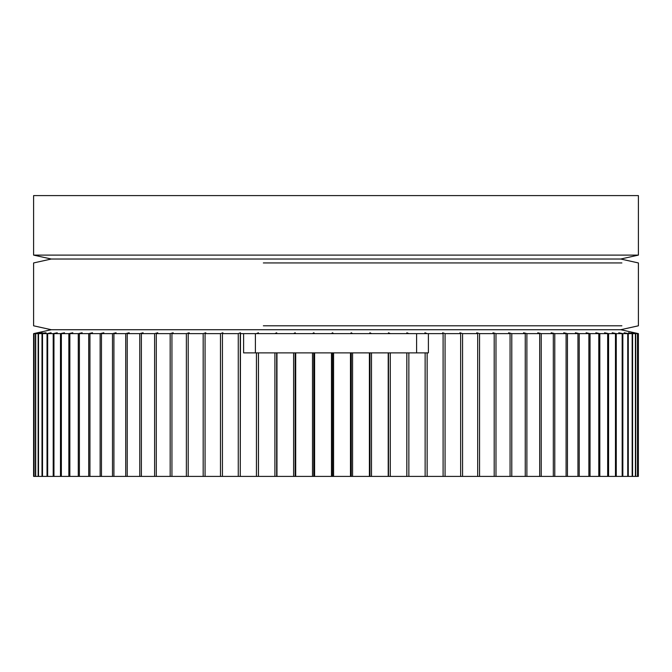 <?xml version="1.0" encoding="UTF-8"?>
<svg xmlns="http://www.w3.org/2000/svg" width="672" height="672" viewBox="0 0 672 672"><rect width="100%" height="100%" fill="white"/><g stroke="black" fill="none" stroke-linecap="round" stroke-linejoin="round"><path stroke-width="1.01" d="M352.573 476.398L34.054 476.398L38.144 476.398L38.144 333.631L42.185 332.766L38.514 333.631L46.057 332.766L42.512 333.631L47.032 333.631L51.08 332.766L47.662 333.631L53.206 333.631L57.229 332.766L53.953 333.631L60.488 333.631L64.47 332.766L61.362 333.631L68.855 333.631L72.794 332.766L69.846 333.631L78.28 333.631L82.144 332.766L79.388 333.631L88.721 333.631L92.501 332.766L89.939 333.631L100.136 333.631L103.824 332.766L101.464 333.631L112.493 333.631L116.063 332.766L113.912 333.631L125.723 333.631L129.167 332.766L127.235 333.631L139.784 333.631L143.086 332.766L141.389 333.631L154.619 333.631L157.76 332.766L156.299 333.631L170.167 333.631L173.149 332.766L171.931 333.631L186.371 333.631L189.176 332.766L188.202 333.631L203.171 333.631L205.783 332.766L205.061 333.631L220.483 333.631L222.902 332.766L222.432 333.631L238.266 333.631L240.467 332.766L240.257 333.631L243.608 333.631L243.608 352.876L416.598 352.876L416.598 333.631L255.402 333.631L255.402 352.876L243.608 352.876L243.608 333.631L240.257 333.631L240.257 476.398L258.418 476.398L258.418 352.876L258.418 476.398L258.46 352.876L258.46 476.398L276.662 476.398L276.662 352.876L276.662 476.398L276.965 352.876L276.965 476.398L293.614 476.398L293.614 352.876L293.614 476.398L295.705 476.398L295.705 352.876L295.705 476.398L312.505 476.398L312.505 352.876L312.505 476.398L314.597 476.398L314.597 352.876L314.597 476.398L331.481 476.398L331.481 352.876L331.481 476.398L332.522 476.398L332.522 352.876L332.522 476.398L351.271 476.398L351.271 352.876L351.271 476.398L352.573 476.398L352.573 352.876L352.573 476.398L369.407 476.398L352.573 476.398M33.944 476.398L33.944 333.631L37.918 332.766L34.054 333.631L39.463 332.766L35.692 333.631L38.144 333.631L35.692 333.631L35.692 476.398L35.692 333.631L39.463 332.766L35.448 333.631L35.448 476.398L35.448 333.631L34.054 333.631L34.054 476.398L34.054 333.631L37.918 332.766L33.6 333.631L34.054 476.398M638.4 195.602L33.6 195.602L33.6 255.108L33.6 195.602L638.4 195.602L638.4 255.108L620.726 259.022L638.4 262.945L638.4 325.802L620.726 329.717L638.4 333.631L634.452 332.766L638.366 333.631L638.366 476.398L369.407 476.398L369.961 476.398L369.961 352.876L369.961 476.398L371.498 476.398L371.498 352.876L371.498 476.398L390.289 476.398L390.289 352.876L390.289 476.398L406.854 476.398L406.854 352.876L406.854 476.398L425.132 476.398L425.132 352.876L425.132 476.398L443.1 476.398L443.1 333.631L442.638 332.766L445.066 333.631L460.648 333.631L459.934 332.766L462.563 333.631L477.7 333.631L476.734 332.766L479.556 333.631L494.197 333.631L492.988 332.766L495.986 333.631L510.065 333.631L508.62 332.766L511.787 333.631L525.252 333.631L523.564 332.766L526.89 333.631L539.692 333.631L537.776 332.766L541.237 333.631L553.316 333.631L551.183 332.766L554.778 333.631L566.093 333.631L563.749 332.766L567.454 333.631L577.962 333.631L575.408 332.766L579.214 333.631L588.874 333.631L586.127 332.766L590.024 333.631L598.786 333.631L595.862 332.766L599.819 333.631L607.664 333.631L604.573 332.766L608.58 333.631L615.468 333.631L612.217 332.766L616.266 333.631L622.171 333.631L618.769 332.766L622.843 333.631L627.74 333.631L624.212 332.766L628.286 333.631L632.167 333.631L628.513 332.766L632.579 333.631L635.418 333.631L631.663 332.766L638.366 333.631L634.452 332.766L638.4 333.631L620.726 329.717L51.274 329.717L478.363 329.717M33.6 476.398L33.6 333.631L51.274 329.717L33.6 325.802L33.6 262.945L51.274 259.022L33.6 255.108L638.4 255.108L33.6 255.108L638.4 255.108L33.6 255.108L51.274 259.022L620.726 259.022L263.348 259.022M263.348 262.945L621.886 262.945L263.348 262.945M350.473 333.631L351.271 332.766L352.573 333.631L351.271 332.766L350.473 333.631M369.407 333.631L369.961 332.766L371.498 333.631L369.961 332.766L369.407 333.631M388.214 333.631L388.508 332.766L390.289 333.631L388.508 332.766L388.214 333.631M406.812 333.631L406.854 332.766L408.862 333.631L406.854 332.766L406.812 333.631M425.132 333.631L424.922 332.766L427.14 333.631L424.922 332.766L425.132 333.631M428.392 333.631L443.1 333.631L443.1 476.398L445.066 476.398L445.066 333.631L442.638 332.766L443.1 333.631L428.392 333.631L428.392 352.876L255.402 352.876L255.402 333.631L243.608 333.631L416.598 333.631L416.598 352.876L428.392 352.876L428.392 333.631L416.598 333.631L428.392 333.631M256.427 333.631L258.418 332.766L258.46 333.631L258.418 332.766L256.427 333.631M274.898 333.631L276.662 332.766L276.965 333.631L276.662 332.766L274.898 333.631M293.614 333.631L295.151 332.766L295.705 333.631L295.151 332.766L295.151 333.631L295.151 332.766L293.614 333.631M312.505 333.631L313.79 332.766L314.597 333.631L313.79 332.766L313.79 333.631L313.79 332.766L312.505 333.631M331.481 333.631L332.522 332.766L333.581 333.631L332.522 332.766L331.481 333.631M263.348 325.802L621.886 325.802L263.348 325.802M332.522 333.631L332.522 332.766L332.522 333.631M333.581 352.876L333.581 476.398L333.581 352.876M460.648 333.631L460.648 476.398L462.563 476.398L462.563 333.631L459.934 332.766L460.648 333.631L445.066 333.631L445.066 476.398L460.648 476.398L460.648 333.631M588.874 333.631L588.874 476.398L590.024 476.398L590.024 333.631L586.127 332.766L588.874 333.631L579.214 333.631L575.408 332.766L577.962 333.631L567.454 333.631L567.454 476.398L577.962 476.398L577.962 333.631L577.962 476.398L579.214 476.398L579.214 333.631L579.214 476.398L588.874 476.398L588.874 333.631M171.931 333.631L171.931 476.398L186.371 476.398L186.371 333.631L171.931 333.631L173.149 332.766L170.167 333.631L156.299 333.631L156.299 476.398L170.167 476.398L170.167 333.631L170.167 476.398L171.931 476.398L171.931 333.631M388.508 352.876L388.508 476.398L388.508 352.876M637.644 333.631L637.644 476.398L638.366 476.398L638.366 333.631L633.646 332.766L637.484 333.631L637.484 476.398L637.644 333.631M205.061 333.631L205.061 476.398L220.483 476.398L220.483 333.631L205.061 333.631L205.783 332.766L203.171 333.631L203.171 476.398L205.061 476.398L205.061 333.631M541.237 476.398L541.237 333.631L537.776 332.766L539.692 333.631L539.692 476.398L553.316 476.398L553.316 333.631L553.316 476.398L554.778 476.398L554.778 333.631L551.183 332.766L553.316 333.631L541.237 333.631L541.237 476.398M78.28 333.631L78.28 476.398L79.388 476.398L79.388 333.631L82.144 332.766L78.28 333.631L69.846 333.631L69.846 476.398L78.28 476.398L78.28 333.631M628.286 476.398L628.286 333.631L624.212 332.766L627.74 333.631L622.843 333.631L618.769 332.766L622.171 333.631L622.171 476.398L622.171 333.631L616.266 333.631L616.266 476.398L622.843 476.398L622.843 333.631L622.843 476.398L632.167 476.398L632.167 333.631L628.286 333.631L628.286 476.398M47.662 476.398L47.662 333.631L51.08 332.766L47.032 333.631L42.512 333.631L46.057 332.766L42.008 333.631L42.008 476.398L42.512 476.398L42.512 333.631L42.512 476.398L47.032 476.398L47.032 333.631L47.032 476.398L53.206 476.398L53.206 333.631L47.662 333.631L47.662 476.398M313.79 352.876L313.79 476.398L313.79 352.876M369.961 333.631L369.961 332.766L369.961 333.631M369.407 352.876L369.407 476.398L369.407 352.876M295.151 352.876L295.151 476.398L295.151 352.876M388.214 352.876L388.214 476.398L388.214 352.876M408.862 352.876L408.862 476.398L408.862 352.876M495.986 333.631L495.986 476.398L510.065 476.398L510.065 333.631L495.986 333.631L492.988 332.766L494.197 333.631L494.197 476.398L495.986 476.398L495.986 333.631M125.723 333.631L125.723 476.398L127.235 476.398L127.235 333.631L129.167 332.766L125.723 333.631L113.912 333.631L113.912 476.398L125.723 476.398L125.723 333.631M222.432 476.398L222.432 333.631L222.902 332.766L220.483 333.631L220.483 476.398L240.257 476.398L240.467 332.766L238.266 333.631L238.266 476.398L238.266 333.631L222.432 333.631L222.432 476.398M61.362 333.631L61.362 476.398L68.855 476.398L68.855 333.631L61.362 333.631L64.47 332.766L60.488 333.631L53.953 333.631L53.953 476.398L60.488 476.398L60.488 333.631L60.488 476.398L61.362 476.398L61.362 333.631M638.366 476.398L638.392 333.631M276.662 333.631L276.662 332.766L276.662 333.631M274.898 352.876L274.898 476.398L274.898 352.876M68.855 333.631L68.855 476.398L69.846 476.398L69.846 333.631L72.794 332.766L68.855 333.631M608.58 476.398L608.58 333.631L604.573 332.766L607.664 333.631L607.664 476.398L616.266 476.398L616.266 333.631L612.217 332.766L615.468 333.631L615.468 476.398L615.468 333.631L608.58 333.631L608.58 476.398M188.202 333.631L188.202 476.398L203.171 476.398L203.171 333.631L188.202 333.631L189.176 332.766L186.371 333.631L186.371 476.398L188.202 476.398L188.202 333.631M599.819 476.398L599.819 333.631L595.862 332.766L598.786 333.631L590.024 333.631L590.024 476.398L607.664 476.398L607.664 333.631L599.819 333.631L599.819 476.398M89.939 476.398L89.939 333.631L92.501 332.766L88.721 333.631L79.388 333.631L79.388 476.398L88.721 476.398L88.721 333.631L88.721 476.398L101.464 476.398L101.464 333.631L103.824 332.766L100.136 333.631L100.136 476.398L100.136 333.631L89.939 333.631L89.939 476.398M351.271 333.631L351.271 332.766L351.271 333.631M350.473 352.876L350.473 476.398L350.473 352.876M510.065 333.631L510.065 476.398L525.252 476.398L525.252 333.631L511.787 333.631L511.787 476.398L511.787 333.631L508.62 332.766L510.065 333.631M427.14 352.876L427.14 476.398L427.14 352.876M38.514 333.631L38.514 476.398L42.008 476.398L42.008 333.631L38.514 333.631L42.185 332.766L38.144 333.631L38.144 476.398L38.514 333.631M258.418 333.631L258.418 332.766L258.418 333.631M256.427 352.876L256.427 476.398L256.427 352.876M127.235 333.631L127.235 476.398L139.784 476.398L139.784 333.631L127.235 333.631M627.74 476.398L627.74 333.631L627.74 476.398M566.093 333.631L566.093 476.398L567.454 476.398L567.454 333.631L563.749 332.766L566.093 333.631L554.778 333.631L554.778 476.398L566.093 476.398L566.093 333.631M635.418 333.631L635.418 476.398L635.704 333.631L631.663 332.766L635.418 333.631L632.579 333.631L632.579 476.398L635.418 476.398L635.418 333.631M113.912 476.398L113.912 333.631L116.063 332.766L112.493 333.631L112.493 476.398L113.912 476.398M598.786 476.398L598.786 333.631L598.786 476.398M141.389 333.631L141.389 476.398L154.619 476.398L154.619 333.631L141.389 333.631L143.086 332.766L139.784 333.631L139.784 476.398L141.389 476.398L141.389 333.631M406.854 333.631L406.854 332.766L406.854 333.631M406.812 352.876L406.812 476.398L406.812 352.876M632.167 333.631L632.579 476.398L632.579 333.631L628.513 332.766L632.167 333.631M53.206 333.631L53.206 476.398L53.953 476.398L53.953 333.631L57.229 332.766L53.206 333.631M154.619 333.631L154.619 476.398L156.299 476.398L156.299 333.631L157.76 332.766L154.619 333.631M526.89 476.398L526.89 333.631L523.564 332.766L525.252 333.631L525.252 476.398L539.692 476.398L539.692 333.631L526.89 333.631L526.89 476.398M462.563 333.631L462.563 476.398L477.7 476.398L477.7 333.631L462.563 333.631M635.704 333.631L635.704 476.398L637.484 476.398L637.484 333.631L635.704 333.631M477.7 333.631L477.7 476.398L494.197 476.398L494.197 333.631L479.556 333.631L479.556 476.398L479.556 333.631L476.734 332.766L477.7 333.631M101.464 333.631L101.464 476.398L112.493 476.398L112.493 333.631L101.464 333.631"/></g></svg>
